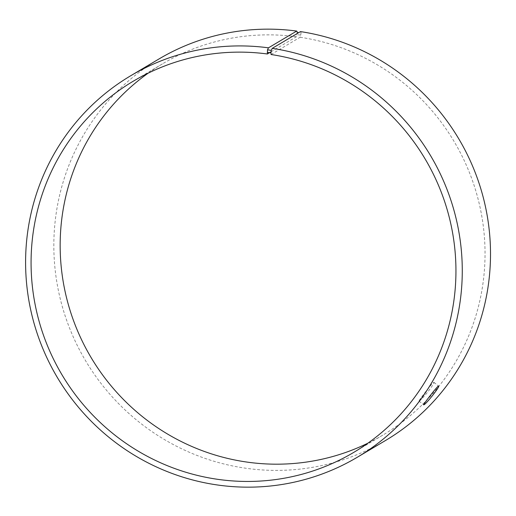 <?xml version="1.0" encoding="UTF-8"?>
<svg xmlns="http://www.w3.org/2000/svg" width="516" height="516" viewBox="0 0 516 516"><rect width="100%" height="100%" fill="white"/><g stroke="black" fill="none" stroke-linecap="round" stroke-linejoin="round"><path stroke-width="0.39" stroke-dasharray="2.58 1.94" d="M271.061 54.515L300.144 37.242L300.731 35.153L297.016 34.624L297.132 33.592M300.144 37.242A215.862 211.225 59.3 0 1 480.473 209.277A215.862 211.225 59.3 0 1 382.801 435.13A215.862 211.225 59.3 0 1 367.902 443.173M148.202 73.143A215.862 211.225 59.3 0 1 162.392 63.913A215.862 211.225 59.3 0 1 296.468 36.72L297.016 34.624M300.731 35.153L301.054 32.689L297.293 32.153M385.439 440.541A221.854 217.088 59.3 0 1 85.508 360.607A221.854 217.088 59.3 0 1 158.909 59.011M301.054 32.689L300.486 31.599M271.1 51.781L296.468 36.72M419.263 401.035C421.507 400.326 435.568 382.653 433.904 382.324C433.55 381.098 418.063 401.313 418.998 401.113L419.263 401.035M353.712 452.403L382.801 435.13M133.302 81.186L162.392 63.913M418.998 401.113L423.694 404.834M433.904 382.324L438.594 386.045"/><path stroke-width="0.77" d="M367.902 443.173A215.862 211.225 59.3 0 1 90.977 357.356A215.862 211.225 59.3 0 1 148.202 73.143M297.132 33.592L297.293 32.153L296.706 31.063L268.468 47.827L267.527 49.833L267.378 53.987L271.1 51.781M357.201 457.305A221.854 217.088 59.3 0 0 457.582 225.176A221.854 217.088 59.3 0 0 272.248 48.362L300.486 31.599A221.854 217.088 59.3 0 1 485.82 208.412A221.854 217.088 59.3 0 1 385.439 440.541L357.201 457.305A221.854 217.088 59.3 0 1 57.27 377.37A221.854 217.088 59.3 0 1 130.671 75.775A221.854 217.088 59.3 0 1 268.468 47.827M130.671 75.775L158.909 59.011A221.854 217.088 59.3 0 1 296.706 31.063M272.248 48.362L271.281 50.362L267.527 49.833M271.281 50.362L270.965 52.832L267.249 52.303M270.965 52.832L271.061 54.515A215.862 211.225 59.3 0 1 451.384 226.55A215.862 211.225 59.3 0 1 353.712 452.403A215.862 211.225 59.3 0 1 61.888 374.629A215.862 211.225 59.3 0 1 133.302 81.186A215.862 211.225 59.3 0 1 267.378 53.987M423.958 404.757L423.694 404.834C422.739 405.028 438.245 384.813 438.594 386.045C440.245 386.374 426.203 404.028 423.958 404.757"/></g></svg>
